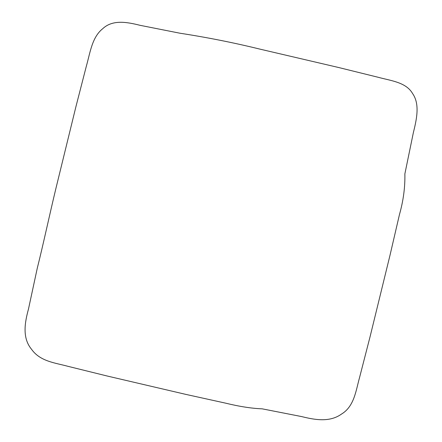 <?xml version="1.0" encoding="UTF-8"?>
<svg xmlns="http://www.w3.org/2000/svg" width="442" height="442" viewBox="0 0 442 442"><rect width="100%" height="100%" fill="white"/><g stroke="black" fill="none" stroke-linecap="round" stroke-linejoin="round"><path stroke-width="0.66" d="M185.96 394.419L225.497 403.126C239.321 406.518 251.548 408.425 262.178 408.839L301.659 416.585C314.279 419.696 329.461 422.718 341.517 414.066C354.269 406.402 355.887 390.656 359.55 377.567L370.02 336.909L389.982 255.36L399.48 214.475C403.364 200.718 405.165 187.187 404.872 173.877L413.325 132.81C416.591 119.528 420.099 104.257 412.607 93.571C406.099 82.157 390.75 80.731 378.098 77.262L338.81 67.554L259.984 49.139C234 42.741 207.331 37.437 179.971 33.222L140.125 25.332C127.197 22.094 112.605 19.31 102.627 28.78C91.975 37.272 90.118 52.924 86.394 65.991L75.93 106.649L55.968 188.198C49.537 214.84 43.294 244.244 37.277 268.183L28.465 309.107C24.885 322.268 21.967 337.771 31.537 349.274C40.139 361.517 55.256 362.849 67.853 366.296L107.141 376.004L185.96 394.419"/></g></svg>
